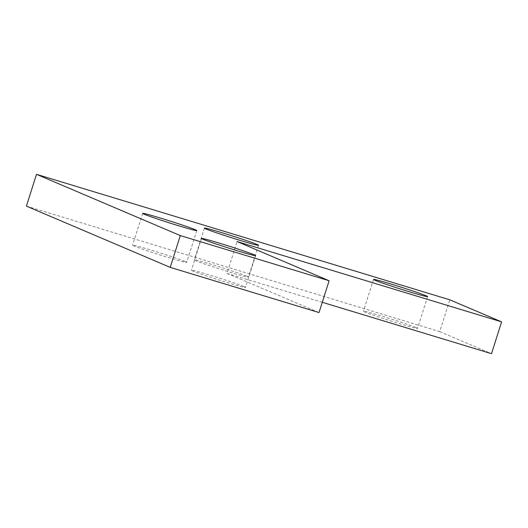 <?xml version="1.0" encoding="UTF-8"?>
<svg xmlns="http://www.w3.org/2000/svg" width="528" height="528" viewBox="0 0 528 528"><rect width="100%" height="100%" fill="white"/><g stroke="black" fill="none" stroke-linecap="round" stroke-linejoin="round"><path stroke-width="0.4" stroke-dasharray="2.64 1.98" d="M244.022 286.592A28.38 0.977 -162.4 0 1 245.527 287.417A28.38 0.977 -162.4 0 1 222.836 281.226A28.38 0.977 -162.4 0 1 192.918 271.075A28.38 0.977 -162.4 0 1 191.42 270.25A28.38 0.977 -162.4 0 1 214.111 276.441A28.38 0.977 -162.4 0 1 244.022 286.592M185.189 261.538A28.38 0.977 -162.4 0 1 186.688 262.363A28.38 0.977 -162.4 0 1 163.997 256.172A28.38 0.977 -162.4 0 1 134.086 246.022A28.38 0.977 -162.4 0 1 132.581 245.197A28.38 0.977 -162.4 0 1 155.272 251.381A28.38 0.977 -162.4 0 1 185.189 261.538M246.932 276.256A28.38 0.977 -162.4 0 1 248.431 277.075A28.38 0.977 -162.4 0 1 225.74 270.89A28.38 0.977 -162.4 0 1 195.829 260.74A28.38 0.977 -162.4 0 1 194.324 259.915A28.38 0.977 -162.4 0 1 217.015 266.099A28.38 0.977 -162.4 0 1 246.932 276.256M416.024 327.591A28.38 0.977 -162.4 0 1 417.523 328.416A28.38 0.977 -162.4 0 1 394.832 322.225A28.38 0.977 -162.4 0 1 364.921 312.074A28.38 0.977 -162.4 0 1 363.416 311.249A28.38 0.977 -162.4 0 1 386.107 317.44A28.38 0.977 -162.4 0 1 416.024 327.591M26.4 206.138L439.732 331.624L449.823 299.818M439.732 331.624L491.509 353.674M322.278 302.293L226.974 273.359L237.065 241.553M226.974 273.359L319.024 312.556M255.618 255.605L245.527 287.417M196.779 230.551L186.688 262.363M258.522 245.269L248.431 277.075M427.614 296.604L417.523 328.416M373.507 279.444L363.416 311.249M204.415 228.109L194.324 259.915M142.672 213.391L132.581 245.197M201.511 238.445L191.42 270.25"/><path stroke-width="0.79" d="M254.113 254.786A28.38 0.977 -162.4 0 1 255.618 255.605A28.38 0.977 -162.4 0 1 232.927 249.421A28.38 0.977 -162.4 0 1 203.009 239.27A28.38 0.977 -162.4 0 1 201.511 238.445A28.38 0.977 -162.4 0 1 224.202 244.629A28.38 0.977 -162.4 0 1 254.113 254.786M195.281 229.726A28.38 0.977 -162.4 0 1 196.779 230.551A28.38 0.977 -162.4 0 1 174.088 224.367A28.38 0.977 -162.4 0 1 144.177 214.216A28.38 0.977 -162.4 0 1 142.672 213.391A28.38 0.977 -162.4 0 1 165.363 219.575A28.38 0.977 -162.4 0 1 195.281 229.726M257.024 244.444A28.38 0.977 -162.4 0 1 258.522 245.269A28.38 0.977 -162.4 0 1 235.831 239.085A28.38 0.977 -162.4 0 1 205.92 228.928A28.38 0.977 -162.4 0 1 204.415 228.109A28.38 0.977 -162.4 0 1 227.106 234.293A28.38 0.977 -162.4 0 1 257.024 244.444M426.109 295.779A28.38 0.977 -162.4 0 1 427.614 296.604A28.38 0.977 -162.4 0 1 404.923 290.42A28.38 0.977 -162.4 0 1 375.012 280.269A28.38 0.977 -162.4 0 1 373.507 279.444A28.38 0.977 -162.4 0 1 396.198 285.628A28.38 0.977 -162.4 0 1 426.109 295.779M329.116 280.751L180.312 235.574L36.491 174.326L449.823 299.818L501.6 321.862L237.065 241.553L329.116 280.751L319.024 312.556L170.221 267.379L180.312 235.574M170.221 267.379L26.4 206.138L36.491 174.326M322.278 302.293L491.509 353.674L501.6 321.862"/></g></svg>
